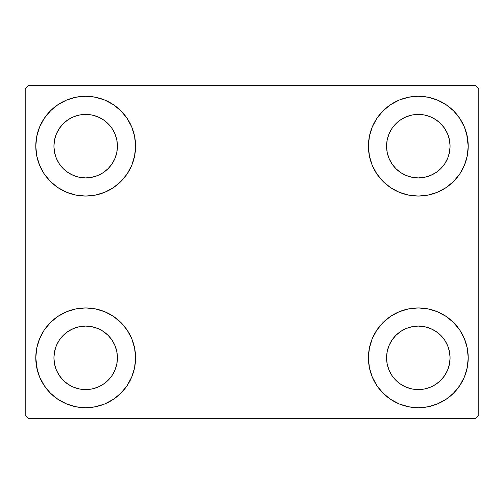 <?xml version="1.0" encoding="UTF-8"?>
<svg xmlns="http://www.w3.org/2000/svg" width="504" height="504" viewBox="0 0 504 504"><rect width="100%" height="100%" fill="white"/><g stroke="black" fill="none" stroke-linecap="round" stroke-linejoin="round"><path stroke-width="0.76" d="M37.372 370.339L35.784 357.84A49.896 49.896 0 0 1 85.68 307.944A49.896 49.896 0 0 1 135.576 357.84L134.618 367.574L131.777 376.935L127.165 385.56L120.96 393.12L113.4 399.326L104.775 403.937L95.413 406.778L85.68 407.736L75.947 406.778L66.585 403.937L57.96 399.326L50.4 393.12L44.195 385.56L39.583 376.935L36.742 367.574L35.784 357.84L36.742 348.106L39.583 338.745L44.195 330.12L50.4 322.56L57.96 316.354L66.585 311.743L75.947 308.902L85.68 307.944L95.413 308.902L104.775 311.743L113.4 316.354L120.96 322.56L127.165 330.12L131.777 338.745L134.618 348.106L135.576 357.84A49.896 49.896 0 0 1 85.68 407.736A49.896 49.896 0 0 1 35.784 357.84L36.742 348.106M466.628 133.661L468.216 146.16A49.896 49.896 0 0 1 418.32 196.056A49.896 49.896 0 0 1 368.424 146.16A49.896 49.896 0 0 1 418.32 96.264A49.896 49.896 0 0 1 468.216 146.16L467.258 155.893L464.417 165.255L459.805 173.88L453.6 181.44L446.04 187.646L437.415 192.257L428.054 195.098L418.32 196.056L408.587 195.098L399.225 192.257L390.6 187.646L383.04 181.44L376.834 173.88L372.223 165.255L369.382 155.893L368.424 146.16L369.382 136.427L372.223 127.065L376.834 118.44L383.04 110.88L390.6 104.675L399.225 100.063L408.587 97.222L418.32 96.264L428.054 97.222L437.415 100.063L446.04 104.675L453.6 110.88L459.805 118.44L464.417 127.065L467.258 136.427L468.216 146.16L467.258 155.893M467.258 348.106L468.216 357.84A49.896 49.896 0 0 1 418.32 407.736A49.896 49.896 0 0 1 368.424 357.84A49.896 49.896 0 0 1 418.32 307.944A49.896 49.896 0 0 1 468.216 357.84L467.258 367.574L464.417 376.935L459.805 385.56L453.6 393.12L446.04 399.326L437.415 403.937L428.054 406.778L418.32 407.736L408.587 406.778L399.225 403.937L390.6 399.326L383.04 393.12L376.834 385.56L372.223 376.935L369.382 367.574L368.424 357.84L369.382 348.106L372.223 338.745L376.834 330.12L383.04 322.56L390.6 316.354L399.225 311.743L408.587 308.902L418.32 307.944L428.054 308.902L437.415 311.743L446.04 316.354L453.6 322.56L459.805 330.12L464.417 338.745L467.258 348.106L468.216 357.84L467.258 367.574M36.742 155.893L35.784 146.16A49.896 49.896 0 0 1 85.68 96.264A49.896 49.896 0 0 1 135.576 146.16L134.618 155.893L131.777 165.255L127.165 173.88L120.96 181.44L113.4 187.646L104.775 192.257L95.413 195.098L85.68 196.056L75.947 195.098L66.585 192.257L57.96 187.646L50.4 181.44L44.195 173.88L39.583 165.255L36.742 155.893L35.784 146.16L36.742 136.427L39.583 127.065L44.195 118.44L50.4 110.88L57.96 104.675L66.585 100.063L75.947 97.222L85.68 96.264L95.413 97.222L104.775 100.063L113.4 104.675L120.96 110.88L127.165 118.44L131.777 127.065L134.618 136.427L135.576 146.16A49.896 49.896 0 0 1 85.68 196.056A49.896 49.896 0 0 1 35.784 146.16L36.742 136.427M59.277 163.8L63.227 168.613L59.277 163.8L56.347 158.313L54.539 152.353L53.928 146.16A31.752 31.752 0 0 1 85.68 114.408A31.752 31.752 0 0 1 117.432 146.16A31.752 31.752 0 0 1 85.68 177.912A31.752 31.752 0 0 1 53.928 146.16L54.539 139.967L56.347 134.007L54.539 139.967M391.917 375.48L395.867 380.293L391.917 375.48L388.987 369.993L387.179 364.033L386.568 357.84A31.752 31.752 0 0 1 418.32 326.088A31.752 31.752 0 0 1 450.072 357.84A31.752 31.752 0 0 1 418.32 389.592A31.752 31.752 0 0 1 386.568 357.84L387.179 351.647L388.987 345.687L387.179 351.647M391.917 163.8L395.867 168.613L391.917 163.8L388.987 158.313L387.179 152.353L386.568 146.16A31.752 31.752 0 0 1 418.32 114.408A31.752 31.752 0 0 1 450.072 146.16A31.752 31.752 0 0 1 418.32 177.912A31.752 31.752 0 0 1 386.568 146.16L387.179 139.967L388.987 134.007L387.179 139.967M59.277 375.48L63.227 380.293L59.277 375.48L56.347 369.993L54.539 364.033L53.928 357.84A31.752 31.752 0 0 1 85.68 326.088A31.752 31.752 0 0 1 117.432 357.84A31.752 31.752 0 0 1 85.68 389.592A31.752 31.752 0 0 1 53.928 357.84L54.539 351.647L56.347 345.687L54.539 351.647M475.776 85.68L28.224 85.68L25.2 88.704L25.2 415.296L28.224 418.32L475.776 418.32L478.8 415.296L478.8 88.704L475.776 85.68L28.224 85.68L25.2 88.704L25.2 415.296L28.224 418.32L475.776 418.32L478.8 415.296L478.8 88.704L475.776 85.68M50.4 322.56L57.96 316.354M120.96 393.12L113.4 399.326L106.621 403.131M383.04 110.88L390.6 104.675L397.379 100.869M453.6 181.44L446.04 187.646M446.04 316.354L453.6 322.56M57.96 187.646L50.4 181.44M44.195 118.44L50.923 110.357M113.4 104.675L120.96 110.88M63.227 168.613L68.04 172.563L63.227 168.613M73.527 175.493L79.487 177.301L73.527 175.493L68.04 172.563M103.32 172.563L108.133 168.613L112.083 163.8L108.133 168.613L103.32 172.563L97.833 175.493L91.873 177.301L85.68 177.912L79.487 177.301M115.013 158.313L116.821 152.353L115.013 158.313L112.083 163.8M112.083 128.52L108.133 123.707L103.32 119.757L108.133 123.707L112.083 128.52L115.013 134.007L116.821 139.967L117.432 146.16L116.821 152.353M97.833 116.827L91.873 115.019L97.833 116.827L103.32 119.757M68.04 119.757L63.227 123.707L59.277 128.52L63.227 123.707L68.04 119.757L73.527 116.827L79.487 115.019L85.68 114.408L91.873 115.019M459.805 385.56L453.077 393.643M390.6 399.326L383.04 393.12M395.867 380.293L400.68 384.243L395.867 380.293M406.167 387.173L412.127 388.981L406.167 387.173L400.68 384.243M435.96 384.243L440.773 380.293L444.723 375.48L440.773 380.293L435.96 384.243L430.473 387.173L424.513 388.981L418.32 389.592L412.127 388.981M447.653 369.993L449.461 364.033L447.653 369.993L444.723 375.48M444.723 340.2L440.773 335.387L435.96 331.437L440.773 335.387L444.723 340.2L447.653 345.687L449.461 351.647L450.072 357.84L449.461 364.033M430.473 328.507L424.513 326.699L430.473 328.507L435.96 331.437M400.68 331.437L395.867 335.387L391.917 340.2L395.867 335.387L400.68 331.437L406.167 328.507L412.127 326.699L418.32 326.088L424.513 326.699M459.805 118.44L454.702 112.014M395.867 168.613L400.68 172.563L395.867 168.613M406.167 175.493L412.127 177.301L406.167 175.493L400.68 172.563M435.96 172.563L440.773 168.613L444.723 163.8L440.773 168.613L435.96 172.563L430.473 175.493L424.513 177.301L418.32 177.912L412.127 177.301M447.653 158.313L449.461 152.353L447.653 158.313L444.723 163.8M444.723 128.52L440.773 123.707L435.96 119.757L440.773 123.707L444.723 128.52L447.653 134.007L449.461 139.967L450.072 146.16L449.461 152.353M430.473 116.827L424.513 115.019L430.473 116.827L435.96 119.757M400.68 119.757L395.867 123.707L391.917 128.52L395.867 123.707L400.68 119.757L406.167 116.827L412.127 115.019L418.32 114.408L424.513 115.019M44.195 385.56L49.297 391.986M63.227 380.293L68.04 384.243L63.227 380.293M73.527 387.173L79.487 388.981L73.527 387.173L68.04 384.243M103.32 384.243L108.133 380.293L112.083 375.48L108.133 380.293L103.32 384.243L97.833 387.173L91.873 388.981L85.68 389.592L79.487 388.981M115.013 369.993L116.821 364.033L115.013 369.993L112.083 375.48M112.083 340.2L108.133 335.387L103.32 331.437L108.133 335.387L112.083 340.2L115.013 345.687L116.821 351.647L117.432 357.84L116.821 364.033M97.833 328.507L91.873 326.699L97.833 328.507L103.32 331.437M68.04 331.437L63.227 335.387L59.277 340.2L63.227 335.387L68.04 331.437L73.527 328.507L79.487 326.699L85.68 326.088L91.873 326.699M57.96 104.675L56.612 105.607M50.4 110.88L49.297 112.014M56.347 134.007L59.277 128.52M446.04 399.326L447.388 398.393M453.6 393.12L454.702 391.986M388.987 345.687L391.917 340.2M453.6 110.88L453.077 110.357M372.223 127.065L371.07 130.127M459.805 173.88L460.725 172.45M388.987 134.007L391.917 128.52M44.195 330.12L43.275 331.55M50.4 393.12L50.923 393.643M131.777 376.935L132.93 373.874M56.347 345.687L59.277 340.2"/></g></svg>
